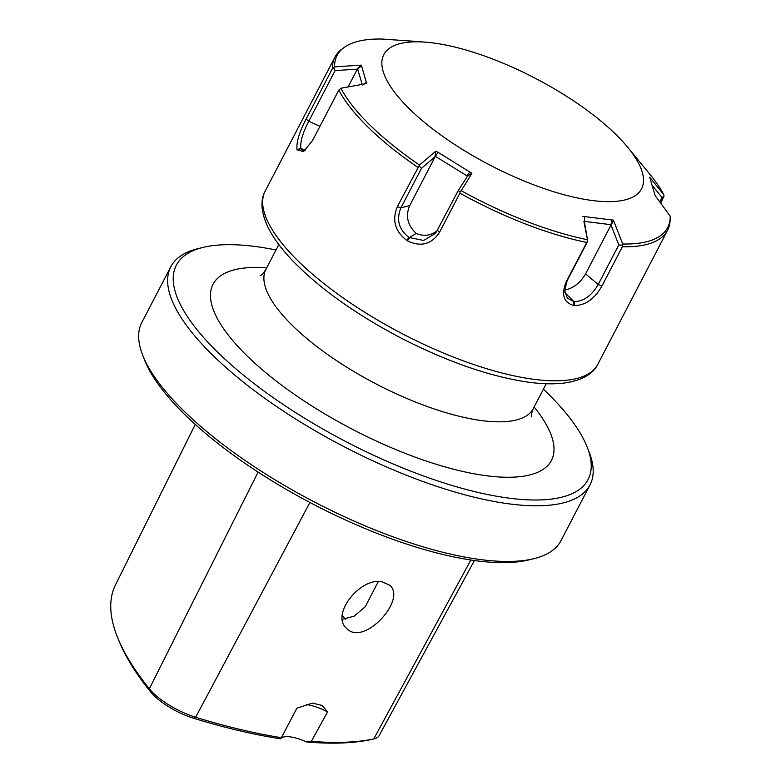 <?xml version="1.0" encoding="UTF-8"?>
<svg xmlns="http://www.w3.org/2000/svg" width="781" height="781" viewBox="0 0 781 781"><rect width="100%" height="100%" fill="white"/><g stroke="black" fill="none" stroke-linecap="round" stroke-linejoin="round"><path stroke-width="1.17" d="M583.905 221.374L587.742 241.173L584.325 221.394L611.455 224.733L611.006 225.035L618.796 244.951L622.145 245.136L622.721 244.004L613.388 220.115L611.455 224.733M613.388 220.115L582.811 216.386M587.576 240.929L566.225 281.765C561.022 294.788 563.599 302.706 573.967 305.517L574.494 305.586C585.457 305.371 594.595 298.879 601.887 286.11L622.359 246.786L622.145 245.136M618.796 244.951L598.207 284.489C591.773 295.648 583.749 301.368 574.142 301.642L567.318 298.157L564.663 290.493L567.162 280.711L587.742 241.173M587.292 239.689A186.347 62.802 -152.5 0 1 461.259 190.72L471.89 173.294L437.936 152.236L435.837 151.133L419.485 165.045A186.347 62.802 -152.5 0 1 340.916 88.243L366.709 83.557L361.603 66.004L361.232 65.116L334.571 66.883A186.347 62.802 -152.5 0 1 343.904 47.641A186.347 62.802 -152.5 0 1 382.055 39.05L411.88 41.11M419.485 165.045L397.363 206.662C391.857 220.105 394.981 231.352 406.745 240.411L407.37 240.792C420.764 247.216 431.444 244.453 439.42 232.513L459.892 193.18L460.107 191.413L461.259 190.72M459.892 193.18A187.499 63.193 27.5 0 0 586.697 242.442M431.942 42.799A145.295 48.969 27.5 0 0 425.586 42.164A145.295 48.969 27.5 0 0 408.57 108.061A145.295 48.969 27.5 0 0 583.612 199.175A145.295 48.969 27.5 0 0 627.826 147.443A145.295 48.969 27.5 0 0 431.942 42.799M627.826 147.443L650.056 174.505A186.347 62.802 -152.5 0 1 663.85 194.811L649.685 177.18L655.161 195.621L670.196 216.171A186.347 62.802 -152.5 0 1 670.196 217.499A186.347 62.802 -152.5 0 1 622.721 244.004M622.359 246.786A187.499 63.193 27.5 0 0 667.589 230.258A187.499 63.193 27.5 0 0 670.118 220.115L670.196 217.499M652.955 186.288L662.063 197.603L663.967 196.138L663.85 194.811M419.338 166.353L421.496 168.305L435.134 156.717L434.997 156.18L435.486 156.434L467.477 176.145L458.115 190.818L460.107 191.413M471.89 173.294L467.477 176.145M434.997 156.18L435.837 151.133M458.115 190.818L435.671 233.216L423.653 240.47L408.951 237.463C398.798 229.507 396.113 219.637 400.917 207.844L421.496 168.305M435.134 156.717L409.713 205.549C405.339 215.956 407.497 225.26 416.205 233.46C424.171 236.623 431.268 235.618 437.487 230.424M361.232 65.116L357.483 68.621L362.364 84.953M334.571 66.883L332.413 68.562L306.142 119.024C299.289 132.048 296.243 142.279 297.014 149.727L303.545 151.612L312.537 140.531L338.808 90.069L340.916 88.243M333.692 67.83L335.137 70.593L357.356 69.128L357.483 68.621M357.356 69.128L348.082 86.945M305.029 150.548L302.725 150.713L300.802 148.322C300.148 141.732 302.803 132.711 308.759 121.27L335.137 70.593M343.904 47.641L341.805 49.213A187.499 63.193 27.5 0 0 334.951 57.101A187.499 63.193 27.5 0 0 332.413 68.562M662.063 197.603L659.799 201.947M660.677 203.148L663.967 196.138M564.839 292.592L573.879 301.612L574.23 305.547M564.663 290.151C573.449 288.209 580.429 282.79 585.584 273.877L611.006 225.035M338.808 90.069A187.499 63.193 27.5 0 0 417.835 167.329M407.057 240.607L409.264 237.658L416.205 233.46M305.391 150.235L300.851 148.488L297.053 149.884M543.4 389.172A232.094 78.217 -152.5 0 1 587.39 447.572A232.094 78.217 -152.5 0 1 346.12 441.724A232.094 78.217 -152.5 0 1 202.933 247.431A232.094 78.217 -152.5 0 1 253.259 246.249A232.094 78.217 -152.5 0 1 276.005 249.979M195.26 424.444L115.471 584.91A376.169 126.776 27.5 0 0 117.902 638.253A376.169 126.776 27.5 0 0 149.337 688.783A42.701 14.39 27.5 0 0 195.66 717.261A376.169 126.776 27.5 0 0 281.414 737.694A44581.862 28846.528 -43.4 0 1 296.878 708.182L312.459 703.115L322.211 705.458L327.571 711.921A44581.862 26709.966 -45.6 0 1 311.355 741.345A376.169 126.776 27.5 0 0 373.748 738.953A42.701 14.39 27.5 0 0 373.992 738.894A42.701 14.39 27.5 0 0 379.107 735.653L474.438 560.533M381.831 581.728C360.129 577.198 330.334 614.998 346.569 628.314C363.302 647.234 407.213 599.603 389.729 585.233L381.831 581.728M370.702 739.636A39.743 13.394 -152.5 0 1 370.487 739.685A39.743 13.394 -152.5 0 1 370.262 739.734A373.201 125.78 -152.5 0 1 306.464 741.95L311.355 741.345M117.902 638.253L119.268 641.582A373.201 125.78 -152.5 0 0 150.45 691.712A39.743 13.394 -152.5 0 0 193.571 718.217A373.201 125.78 -152.5 0 0 280.701 738.816L281.414 737.694L280.701 738.816A28.585 9.636 -152.5 0 1 306.464 741.95M342.41 619.304L354.252 616.131L365.283 606.661L378.277 581.62M345.378 619.226A104.8 35.321 27.5 0 0 342.322 615.74M306.289 704.608A28.585 9.636 -152.5 0 1 327.571 711.921M142.581 354.896L144.465 359.758A232.094 78.217 27.5 0 0 313.503 504.37A232.094 78.217 27.5 0 0 528.922 559.889L533.979 558.649A236.282 79.633 -152.5 0 1 314.675 502.124A236.282 79.633 -152.5 0 1 142.581 354.896A236.282 79.633 -152.5 0 1 141.859 322.387L170.824 266.731A236.282 79.633 27.5 0 0 343.64 446.468A236.282 79.633 27.5 0 0 589.997 484.942A236.282 79.633 27.5 0 0 589.274 452.433L587.39 447.572M589.997 484.942L561.031 540.589A236.282 79.633 -152.5 0 1 533.979 558.649M202.933 247.431L197.876 248.68A236.282 79.633 27.5 0 0 170.824 266.731M611.064 224.645L611.748 219.764M584.325 221.394L584.608 216.454M567.162 280.711L566.225 281.765M467.018 175.823L469.937 171.908M435.486 156.434L437.936 152.236M409.713 205.549L400.917 207.844L397.363 206.662M363.731 84.094L366.465 82.376M357.571 68.835L361.603 66.004M319.937 126.317L308.759 121.27L306.142 119.024M573.967 305.517L573.625 301.573M585.584 273.877L598.207 284.489L601.887 286.11M574.142 301.642L574.494 305.586M406.745 240.411L408.951 237.463M437.526 230.346L439.42 232.513M409.566 237.844L407.37 240.792M297.014 149.727L300.802 148.322M300.9 148.634L297.102 150.04M667.589 230.258L597.826 364.268A187.499 63.193 -152.5 0 1 402.332 333.741A187.499 63.193 -152.5 0 1 265.189 191.101L334.951 57.101M266.731 267.795A190.74 64.286 27.5 0 0 245.869 354.701A190.74 64.286 27.5 0 0 474.907 473.93A190.74 64.286 27.5 0 0 534.126 406.989M531.451 416.849L531.461 416.869C530.943 415.922 531.568 413.139 533.325 408.522A150.723 50.794 -152.5 0 1 376.178 383.979A150.723 50.794 -152.5 0 1 265.93 269.318C263.363 273.204 261.44 275.312 260.171 275.644M370.262 739.734L373.748 738.953L470.845 560.016M193.571 718.217L195.66 717.261L309.911 502.486M150.45 691.712L149.337 688.783L258.101 472.105M425.586 42.164L411.294 41.061M597.826 364.268C594.341 371.795 584.686 380.435 563.316 383.149C552.567 384.359 540.14 383.93 526.033 381.85C488.896 376.051 448.109 361.896 403.67 339.403C357.581 315.534 320.727 289.468 293.1 261.196C282.751 250.408 274.892 240.089 269.523 230.219C259.438 211.055 261.049 198.208 265.189 191.101M533.325 408.522L546.222 383.744M265.93 269.318L278.827 244.551M370.487 739.685L373.992 738.894"/></g></svg>

